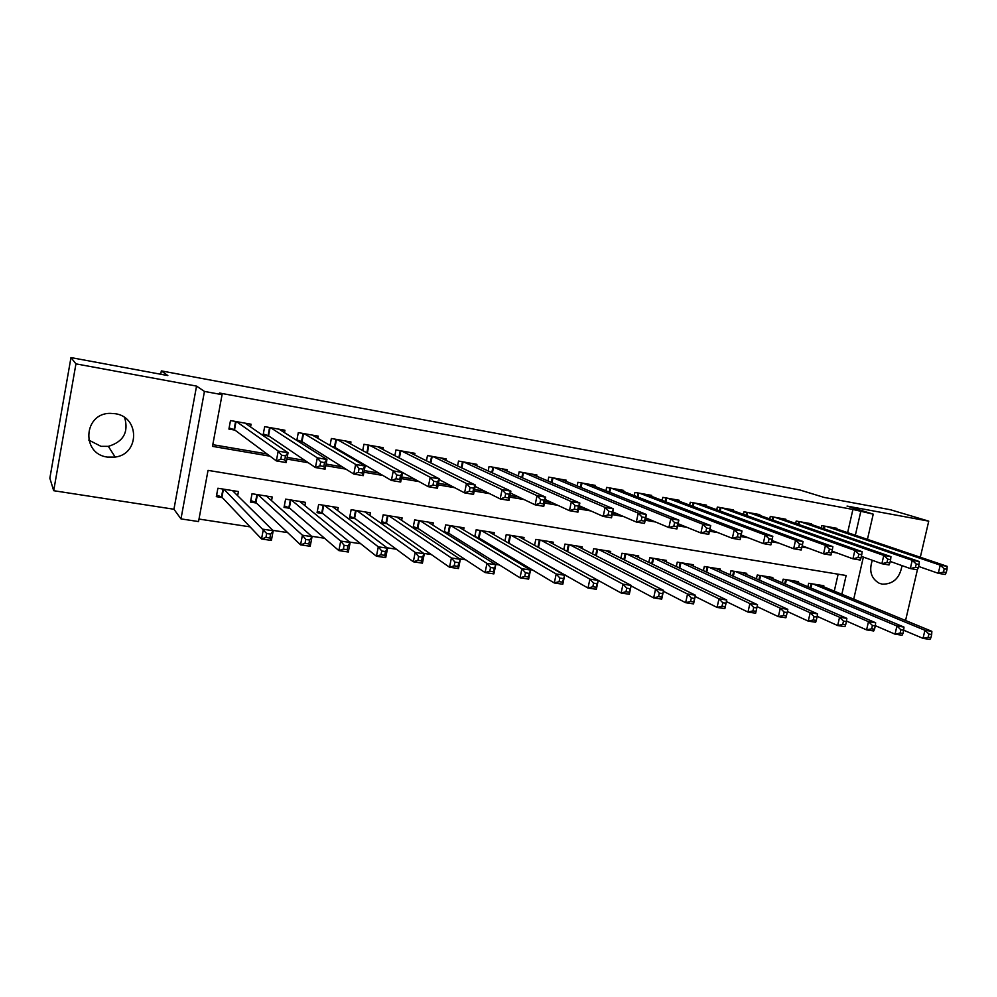 <?xml version="1.0" encoding="UTF-8"?>
<svg xmlns="http://www.w3.org/2000/svg" width="997" height="997" viewBox="0 0 997 997"><rect width="100%" height="100%" fill="white"/><g stroke="black" fill="none" stroke-linecap="round" stroke-linejoin="round"><path stroke-width="1.5" d="M124.675 417.618C128.8 432.237 123.354 441.808 108.349 446.357L100.984 446.332L88.745 440.063M107.414 457.075L115.166 457.075C139.68 454.221 139.829 416.92 115.166 413.693L110.156 413.356C83.486 413.182 81.056 454.009 107.414 457.075M872.338 560.302C868.823 570.845 871.104 578.484 879.18 583.233L882.308 584.167C893.275 584.254 899.842 578.073 901.998 565.611M841.854 594.249L846.141 575.518L208.037 470.372L198.54 521.568L180.98 518.889L204.447 391.422L222.069 394.662L212.486 446.357L270 456.177M173.939 509.243L196.546 386.101L75.946 363.868L70.974 357.587L49.85 478.224L53.688 490.698L173.939 509.243L180.98 518.889M199.014 519.063L250.06 526.865M272.779 530.342L287.635 532.61M311.575 536.261L324.536 538.243M349.635 542.081L360.764 543.776M386.998 547.789L396.357 549.222M423.675 553.385L431.34 554.556M459.692 558.893L465.699 559.816M495.048 564.29L499.472 564.975M529.781 569.599L532.66 570.047M563.891 574.808L565.299 575.032M75.946 363.868L53.688 490.698M905.563 620.495L917.452 569.549M920.318 557.248L928.743 521.144L847.039 506.077L873.235 514.153L867.44 539.352M70.974 357.587L167.832 375.57L161.34 370.896L799.806 489.976L824.145 497.428L890.396 509.729L928.743 521.144M250.559 426.94L251.07 424.224L230.494 420.572L228.911 429.059L234.931 430.118M284.469 432.623L284.918 430.243L264.679 426.641L263.083 435.066L269.016 436.1M317.806 438.281L318.217 436.15L298.302 432.611L296.807 440.425M350.595 443.889L350.969 441.97L331.378 438.493L330.032 445.46M382.873 449.448L383.209 447.703L363.93 444.276L362.709 450.557M414.615 454.931L414.939 453.336L395.959 449.959L394.837 455.679M445.871 460.352L446.158 458.882L427.489 455.567L426.442 460.788M476.628 465.699L476.902 464.34L458.52 461.075L457.548 465.886M506.912 470.983L507.161 469.724L489.066 466.509L488.156 470.958M536.722 476.192L536.959 475.008L519.138 471.843L518.29 475.993M566.072 481.327L566.308 480.23L548.761 477.114L547.951 480.978M594.985 486.399L595.209 485.365L577.924 482.286L577.163 485.913M623.461 491.396L623.673 490.412L606.65 487.396L605.927 490.798M651.515 496.319L651.714 495.397L634.939 492.418L634.254 495.621M679.156 501.179L679.343 500.307L662.818 497.366L662.158 500.407M706.387 505.978L706.561 505.143L690.273 502.251L689.65 505.118M733.206 510.701L733.381 509.903L717.342 507.062L716.743 509.779M759.652 515.362L759.826 514.602L744.011 511.797L743.438 514.39M785.711 519.948L785.873 519.238L770.295 516.458L769.734 518.938M811.408 524.484L811.558 523.799L796.192 521.07L795.668 523.425M508.532 543.066L509.828 543.265M477.214 538.081L479.856 538.505M445.372 533.034L449.423 533.669M432.86 525.157L433.309 522.902L414.652 519.898L413.057 527.899L418.516 528.771M401.629 520.334L402.115 517.879L383.16 514.826L381.564 522.902L387.11 523.774M369.887 515.461L370.423 512.782L351.156 509.679L349.573 517.817L355.206 518.714M337.647 510.539L338.22 507.598L318.654 504.457L317.058 512.657L322.791 513.567M304.87 505.604L305.493 502.338L285.603 499.136L284.033 507.411L289.853 508.333M271.545 500.644L272.243 496.992L252.029 493.739L250.459 502.077L256.366 503.024M834.277 591.134L838.141 574.197M823.584 586.735L823.821 585.725L808.679 583.282L807.894 586.747M798.261 582.709L798.51 581.65L783.144 579.17L782.321 582.796M772.575 578.621L772.825 577.512L757.246 575.007L756.399 578.808M746.516 574.484L746.778 573.325L730.963 570.783L730.091 574.758M720.083 570.284L720.345 569.075L704.306 566.495L703.384 570.683M693.251 566.034L693.538 564.763L677.262 562.146L676.302 566.558M666.033 561.735L666.32 560.389L649.807 557.722L648.798 562.383M638.404 557.36L638.716 555.94L621.941 553.248L620.894 558.17M610.363 552.936L610.687 551.428L593.664 548.699L592.567 553.921M581.899 548.45L582.236 546.855L564.963 544.075L563.791 549.634M552.999 543.913L553.36 542.206L535.813 539.389L534.579 545.322M523.662 539.302L524.036 537.495L506.227 534.629L504.918 540.985M493.864 534.641L494.263 532.697L476.167 529.793L474.784 536.635M463.593 529.93L464.016 527.837L445.647 524.883L444.163 532.273M237.66 495.708L238.445 491.546L217.894 488.243L216.324 496.656L222.331 497.615M847.624 532.635L852.921 509.442L219.514 393.03L222.069 394.662M212.797 444.674L266.997 453.947M287.173 457.399L304.957 460.44M326.069 464.054L342.22 466.82M364.241 470.584L378.81 473.077M401.691 477.002L414.74 479.233M438.456 483.283L450.033 485.265M474.547 489.465L484.716 491.209M509.978 495.521L518.776 497.029M544.773 501.479L552.263 502.762M578.958 507.336L585.164 508.395M612.532 513.081L617.504 513.929M645.52 518.727L649.309 519.362M677.948 524.272L680.565 524.721M709.802 529.719L711.322 529.98M836.732 528.946L836.882 528.298L821.727 525.606L821.216 527.849M333.31 447.391L335.515 447.778M298.016 441.197L302.54 441.983M161.34 370.896L160.741 374.249M196.546 386.101L204.447 391.422M852.921 509.442L873.235 514.153M863.377 557.074L853.719 599.147M855.351 535.252L860.698 511.86M286.862 459.056L308.31 462.72M325.757 465.699L345.922 469.138M363.917 472.217L382.848 475.444M401.367 478.61L419.101 481.626M438.132 484.878L454.707 487.707M474.223 491.035L489.677 493.677M509.654 497.092L524.036 499.547M544.462 503.024L557.784 505.305M578.634 508.869L590.947 510.963M612.208 514.589L623.549 516.533M645.196 520.222L655.59 522.004M677.624 525.755L687.095 527.376M709.478 531.202L718.064 532.66M740.796 536.548L748.535 537.869M771.591 541.795L778.483 542.979M801.949 546.979L807.956 548.014M831.81 552.076L836.944 552.961M946.253 572.565L947.025 569.287L944.246 568.813L943.486 572.091L946.253 572.565L945.231 574.484L938.302 573.312L940.221 565.137L826.164 526.391M944.246 568.813L940.221 565.137L947.15 566.333L832.47 527.513M943.486 572.091L938.302 573.312L918.611 566.446M947.025 569.287L947.15 566.333M930.924 637.719L931.684 634.478L928.905 634.055L928.145 637.295L930.924 637.719L929.952 639.413L923.023 638.379L924.929 630.278L931.859 631.338L819.409 585.015M787.63 579.905L896.939 626.004L903.98 627.076L903.718 630.229L900.902 629.805L900.129 633.07L902.958 633.494L903.718 630.229L923.023 638.379L928.145 637.295M813.103 583.993L924.929 630.278L928.905 634.055M931.859 631.338L931.684 634.478M918.287 567.792L919.06 564.501L916.243 564.015L915.47 567.318L918.287 567.792L917.352 569.761L910.311 568.564L912.23 560.314L800.691 521.867M916.243 564.015L912.23 560.314L919.271 561.535L807.096 523.001M915.47 567.318L910.311 568.564L890.221 561.436M919.06 564.501L919.271 561.535M889.872 562.956L890.633 559.629L887.766 559.13L886.994 562.458L889.872 562.956L889.025 564.95L881.859 563.729L883.778 555.416L774.856 517.269M887.766 559.13L883.778 555.416L890.944 556.65L781.349 518.428M886.994 562.458L881.859 563.729L861.358 556.351M890.633 559.629L890.944 556.65M860.972 558.033L861.744 554.668L858.828 554.17L858.056 557.535L860.972 558.033L860.224 560.052L852.946 558.818L854.865 550.431L748.635 512.62M858.828 554.17L854.865 550.431L862.143 551.69L755.228 513.791M858.056 557.535L852.946 558.818L832.021 551.154M861.744 554.668L862.143 551.69M831.598 553.023L832.37 549.634L829.404 549.123L828.632 552.512L831.598 553.023L830.937 555.08L823.547 553.821L825.466 545.371L722.04 507.897M829.404 549.123L825.466 545.371L832.856 546.643L728.72 509.081M828.632 552.512L823.547 553.821L802.199 545.858M832.37 549.634L832.856 546.643M902.958 633.494L902.073 635.226L895.032 634.167L896.939 626.004L900.902 629.805M875.329 625.667L895.032 634.167L900.129 633.07M903.98 627.076L794.036 580.927M874.531 629.207L875.291 625.917L872.425 625.48L871.665 628.783L874.531 629.207L873.733 630.964L866.58 629.892L868.487 621.654L875.64 622.751L768.288 576.789M846.465 621.031L866.58 629.892L871.665 628.783M761.795 575.743L868.487 621.654L872.425 625.48M875.64 622.751L875.291 625.917M845.643 624.857L846.403 621.53L843.487 621.081L842.727 624.421L845.643 624.857L844.945 626.639L837.667 625.555L839.574 617.243L846.839 618.352L742.179 572.59M817.154 616.32L837.667 625.555L842.727 624.421M735.587 571.53L839.574 617.243L843.487 621.081M846.839 618.352L846.403 621.53M816.269 620.421L817.029 617.068L814.063 616.62L813.303 619.984L816.269 620.421L815.658 622.24L808.268 621.131L810.175 612.756L817.565 613.878L715.684 568.327M787.368 611.497L808.268 621.131L813.303 619.984M709.004 567.243L810.175 612.756L814.063 616.62M817.565 613.878L817.029 617.068M801.725 547.926L802.498 544.512L799.482 544.001L798.722 547.415L801.725 547.926L801.164 550.02L793.649 548.749L795.569 540.224L695.046 503.099M799.482 544.001L795.569 540.224L803.084 541.521L701.826 504.295M798.722 547.415L793.649 548.749L771.89 540.461M802.498 544.512L803.084 541.521M786.409 615.922L787.169 612.532L784.153 612.083L783.393 615.473L786.409 615.922L785.898 617.766L778.383 616.645L780.277 608.182L787.804 609.329L688.802 564.003M757.109 606.6L778.383 616.645L783.393 615.473M682.023 562.906L780.277 608.182L784.153 612.083M787.804 609.329L787.169 612.532M769.061 538.779L768.288 542.231L771.354 542.754L772.127 539.315L769.061 538.779L765.16 534.978L772.812 536.299L770.893 544.885L763.253 543.589L765.16 534.978L667.654 498.226M674.533 499.447L772.812 536.299L772.127 539.315M768.288 542.231L763.253 543.589L741.145 534.99M771.354 542.754L770.893 544.885M756.798 607.933L753.732 607.46L752.972 610.874L756.038 611.348L757.533 604.718L755.639 613.217L747.987 612.071L749.894 603.546L757.533 604.718L661.522 559.616M726.402 601.602L747.987 612.071L752.972 610.874M654.643 558.507L749.894 603.546L753.732 607.46M755.639 613.217L756.038 611.348M738.116 533.482L737.344 536.959L740.459 537.495L741.232 534.018L738.116 533.482L734.241 529.656L742.03 530.99L740.11 539.651L732.334 538.33L734.241 529.656L639.85 493.291M646.841 494.537L742.03 530.99L741.232 534.018M737.344 536.959L732.334 538.33L709.876 529.407M740.459 537.495L740.11 539.651M725.916 603.235L722.8 602.761L722.04 606.213L725.155 606.687L726.751 600.02L724.856 608.594L717.08 607.422L718.974 598.823L726.751 600.02L633.843 555.155M695.171 596.493L717.08 607.422L722.04 606.213M626.851 554.033L718.974 598.823L722.8 602.761M724.856 608.594L725.155 606.687M706.636 528.086L705.864 531.588L709.029 532.136L709.802 528.622L706.636 528.086L702.798 524.235L710.711 525.593L708.792 534.342L700.879 532.996L702.798 524.235L611.635 488.281M618.726 489.539L710.711 525.593L709.802 528.622M705.864 531.588L700.879 532.996L678.072 523.699M709.029 532.136L708.792 534.342M694.498 598.474L691.332 597.988L690.572 601.465L693.738 601.951L695.445 595.234L693.551 603.895L685.637 602.699L687.544 594.025L695.445 595.234L605.74 550.631M663.404 591.271L685.637 602.699L690.572 601.465M598.649 549.497L687.544 594.025L691.332 597.988M693.551 603.895L693.738 601.951M674.595 522.59L673.835 526.129L677.063 526.69L677.823 523.151L674.595 522.59L670.794 518.727L678.845 520.11L676.926 528.933L668.875 527.563L670.794 518.727L582.983 483.184M590.187 484.467L678.845 520.11L677.823 523.151M673.835 526.129L668.875 527.563L645.707 517.867M677.063 526.69L676.926 528.933M662.544 593.626L659.316 593.128L658.556 596.642L661.784 597.128L663.603 590.374L661.709 599.11L653.658 597.901L655.552 589.14L663.603 590.374L577.213 546.044M631.101 585.9L653.658 597.901L658.556 596.642M570.01 544.885L655.552 589.14L659.316 593.128M661.709 599.11L661.784 597.128M642.006 517.007L641.245 520.584L644.523 521.144L645.296 517.568L642.006 517.007L638.23 513.119L646.43 514.527L644.511 523.425L636.323 522.029L638.23 513.119L553.896 478.024M561.211 479.32L646.43 514.527L645.296 517.568M641.245 520.584L636.323 522.029L612.781 511.897M644.523 521.144L644.511 523.425M630.029 588.691L626.739 588.193L625.979 591.732L629.269 592.218L631.201 585.426L629.306 594.237L621.119 593.003L623.013 584.167L631.201 585.426L548.25 541.383M598.225 580.404L621.119 593.003L625.979 591.732M540.947 540.212L623.013 584.167L626.739 588.193M629.306 594.237L629.269 592.218M608.843 511.324L608.07 514.926L611.41 515.499L612.183 511.897L608.843 511.324L605.092 507.411L613.429 508.844L611.522 517.817L603.185 516.409L605.092 507.411L524.36 472.777M531.787 474.098L613.429 508.844L612.183 511.897M608.07 514.926L603.185 516.409L579.282 505.778M611.41 515.499L611.522 517.817M596.929 583.669L593.589 583.158L592.841 586.735L596.181 587.233L598.237 580.391L596.343 589.289L588.006 588.031L589.9 579.12L598.237 580.391L518.851 536.66M506.426 541.857L588.006 588.031L592.841 586.735M511.436 535.464L589.9 579.12L593.589 583.158M596.343 589.289L596.181 587.233M575.07 505.529L574.309 509.168L577.712 509.754L578.472 506.115L575.07 505.529L571.368 501.591L579.855 503.061L577.948 512.122L569.461 510.676L571.368 501.591L494.362 467.443M501.902 468.789L579.855 503.061L578.472 506.115M574.309 509.168L569.461 510.676L545.185 499.509M577.712 509.754L577.948 512.122M563.255 578.547L559.853 578.036L559.093 581.637L562.495 582.161L564.676 575.269L562.794 584.242L554.307 582.971L556.201 573.973L564.676 575.269L489.004 531.862M474.809 536.486L479.083 538.044L554.307 582.971L559.093 581.637M481.464 530.641L556.201 573.973L559.853 578.036M562.794 584.242L562.495 582.161M540.698 499.634L539.938 503.311L543.402 503.909L544.163 500.232L540.698 499.634L537.034 495.683L545.671 497.167L543.776 506.314L535.127 504.843L537.034 495.683L463.892 462.035M471.556 463.393L545.671 497.167L544.163 500.232M539.938 503.311L535.127 504.843L510.489 493.066M543.402 503.909L543.776 506.314M528.971 573.35L525.506 572.826L524.758 576.465L528.223 576.989L530.529 570.047L528.647 579.107L520.01 577.811L521.892 568.726L530.529 570.047L458.682 526.977M444.301 531.6L448.687 533.221L520.01 577.811L524.758 576.465M451.03 525.743L521.892 568.726L525.506 572.826M528.647 579.107L528.223 576.989M505.703 493.64L504.943 497.353L508.47 497.952L509.23 494.25L505.703 493.64L502.077 489.652L510.875 491.172L508.981 500.407L500.182 498.911L502.077 489.652L432.947 456.539M440.736 457.922L510.875 491.172L509.23 494.25M504.943 497.353L500.182 498.911L475.158 486.436M508.47 497.952L508.981 500.407M494.076 568.053L490.549 567.517L489.789 571.194L493.316 571.717L495.758 564.738L493.876 573.886L485.09 572.565L486.96 563.392L495.758 564.738L427.887 522.029M413.306 526.628L417.805 528.298L485.09 572.565L489.789 571.194M419.326 520.646L417.818 528.31L419.351 520.646M420.111 520.77L486.96 563.392L490.549 567.517M493.876 573.886L493.316 571.717M470.061 487.533L469.3 491.272L472.902 491.895L473.662 488.144L470.061 487.533L466.471 483.52L475.432 485.065L473.538 494.387L464.577 492.867L466.471 483.52L401.517 450.956M409.418 452.351L475.432 485.065L473.662 488.144M469.3 491.272L464.577 492.867L439.191 479.607M472.902 491.895L473.538 494.387M458.533 562.657L454.944 562.109L454.183 565.822L457.773 566.358L460.352 559.329L458.483 568.564L449.522 567.218L451.404 557.971L460.352 559.329L396.607 516.994M381.826 521.568L386.462 523.325L449.522 567.218L454.183 565.822M388.705 515.723L451.404 557.971L454.944 562.109M458.483 568.564L457.773 566.358M433.757 481.302L432.997 485.09L436.661 485.713L437.421 481.937L433.757 481.302L430.218 477.276L439.341 478.847L437.459 488.256L428.324 486.71L430.218 477.276L369.575 445.273M377.601 446.706L439.341 478.847L437.421 481.937M432.997 485.09L428.324 486.71L402.576 472.528L400.694 482.025L391.397 480.442L334.942 447.441L331.403 446.27M436.661 485.713L437.459 488.256M422.329 557.161L418.678 556.613L417.93 560.351L421.581 560.9L422.329 557.161L424.298 553.833L422.429 563.155L413.319 561.785L415.188 552.438L424.298 553.833L364.815 511.885M349.847 516.434L354.608 518.266L413.319 561.785L417.93 560.351M356.801 510.589L415.188 552.438L418.678 556.613M422.429 563.155L421.581 560.9M396.021 478.784L399.747 479.42L400.507 475.606L396.781 474.971L396.021 478.784L391.397 480.442L393.279 470.908L337.111 439.515M396.781 474.971L393.279 470.908L402.576 472.516L345.274 440.961M399.747 479.42L400.694 482.025M400.507 475.606L402.576 472.516M385.465 551.565L381.739 551.005L380.991 554.781L384.717 555.341L385.465 551.565L387.584 548.225L385.714 557.635L376.43 556.239L378.287 546.805L387.584 548.225L332.524 506.688M317.345 511.212L322.168 513.069L376.43 556.239L380.991 554.781M324.374 505.367L378.287 546.805L381.739 551.005M385.714 557.635L384.717 555.341M359.094 468.515L358.347 472.366L362.148 473.014L362.896 469.163L359.094 468.515L355.642 464.428L365.126 466.06L363.244 475.656L353.773 474.049L355.642 464.428L304.135 433.645M312.422 435.128L365.126 466.06L362.896 469.163M358.347 472.366L353.773 474.049L302.004 441.659L296.894 439.964M362.148 473.014L363.244 475.656M300.845 501.591L300.72 502.226M347.903 545.87L344.115 545.284L343.367 549.11L347.155 549.683L347.903 545.87L350.171 542.505L348.314 552.014L338.855 550.593L340.712 541.059L350.171 542.505L299.711 501.404M284.319 505.903L289.342 507.897L338.855 550.593L343.367 549.11M291.423 500.07L340.712 541.059L344.115 545.284M348.314 552.014L347.155 549.683M320.698 461.923L319.95 465.823L323.826 466.484L324.573 462.596L320.698 461.923L317.295 457.822L326.954 459.492L325.084 469.176L315.426 467.543L317.295 457.822L270.598 427.701M279.035 429.196L326.954 459.492L324.573 462.596M319.95 465.823L315.426 467.543L268.529 435.776L263.283 434.007M323.826 466.484L325.084 469.176M267.807 496.269L267.645 497.179M309.631 540.05L305.767 539.464L305.02 543.328L308.883 543.913L309.631 540.05L312.049 536.685L310.204 546.281L300.558 544.836L302.415 535.215L312.049 536.685L266.361 496.045M250.745 500.506L255.917 502.588L300.558 544.836L305.02 543.328M257.949 494.686L302.415 535.215L305.767 539.464M310.204 546.281L308.883 543.913M246.72 424.286L246.87 423.476M281.565 455.218L280.818 459.156L284.768 459.829L285.516 455.891L281.565 455.218L278.213 451.093L288.058 452.788L286.189 462.571L276.356 460.901L278.213 451.093L236.513 421.644M245.088 423.164L288.058 452.788L285.516 455.891M280.818 459.156L276.356 460.901L234.507 429.807L229.111 427.962M284.768 459.829L286.189 462.571M234.245 490.873L234.008 492.107M270.623 534.13L266.685 533.532L265.937 537.433L269.888 538.031L270.623 534.13L273.215 530.753L271.371 540.449L261.538 538.978L263.382 529.257L273.215 530.753L232.463 490.586M216.636 495.011L221.932 497.191L261.538 538.978L265.937 537.433M223.901 489.215L266.685 533.532M271.371 540.449L269.888 538.031M824.918 526.167L824.295 528.909M824.158 526.03L823.559 528.659M810.187 587.707L811.097 583.669M810.91 588.006L811.857 583.793M799.469 521.643L798.834 524.522M798.722 521.518L798.099 524.272M773.66 517.057L772.987 520.085M772.924 516.932L772.276 519.836M747.476 512.408L746.778 515.586M746.753 512.284L746.068 515.337M720.906 507.685L720.17 511.037M720.195 507.56L719.485 510.788M784.714 583.818L785.673 579.581M785.424 584.117L786.421 579.706M758.879 579.893L759.876 575.431M759.577 580.192L760.611 575.556M732.67 575.917L733.705 571.219M733.356 576.229L734.428 571.343M706.063 571.904L707.16 566.957M706.748 572.216L707.87 567.069M693.949 502.899L693.177 506.439M693.239 502.775L692.504 506.189M679.082 567.854L680.216 562.62M679.742 568.165L680.926 562.732M666.594 498.039L665.784 501.79M665.896 497.914L665.111 501.528M651.689 563.779L652.885 558.22M652.337 564.09L653.571 558.332M638.815 493.104L637.968 497.079M638.142 492.992L637.32 496.83M623.885 559.653L625.144 553.759M624.521 559.978L625.817 553.871M610.638 488.106L609.74 492.331M609.965 487.982L609.105 492.069M595.658 555.503L596.991 549.222M596.281 555.827L597.652 549.335M582.024 483.022L581.077 487.533M581.363 482.897L580.453 487.271M566.994 551.341L568.402 544.636M567.605 551.665L569.063 544.736M552.974 477.862L551.964 482.685M552.326 477.737L551.353 482.423M537.894 547.154L539.389 539.963M538.492 547.478L540.025 540.062M523.475 472.615L522.403 477.8M522.852 472.503L521.817 477.538M508.42 542.542L509.928 535.227M509.006 542.804L510.551 535.327M493.515 467.294L492.381 472.877M492.904 467.182L491.795 472.615M478.51 537.794L480.018 530.416M479.083 538.044L480.616 530.504M463.094 461.885L461.873 467.942M462.496 461.785L461.312 467.68M448.127 532.971L449.635 525.519M448.687 533.221L450.22 525.618M430.854 462.982L432.175 456.402L430.878 462.982M431.614 456.302L430.33 462.72M417.269 528.061L418.777 520.559M400.806 450.818L399.373 458.034M400.233 450.719L398.85 457.76M385.939 523.089L387.434 515.511M386.462 523.325L387.995 515.611M368.902 445.161L367.345 453.112M368.367 445.061L366.846 452.837M354.097 518.029L355.58 510.389M354.608 518.266L356.128 510.476M336.5 439.403L334.942 447.441M335.964 439.303L334.431 447.242M321.744 512.882L323.227 505.192M322.23 513.119L323.751 505.267M303.562 433.545L302.004 441.659M303.051 433.458L301.518 441.459M288.868 507.66L290.351 499.896M289.342 507.897L290.862 499.983M270.075 427.601L268.529 435.776M269.589 427.514L268.068 435.577M255.456 502.351L256.939 494.524M255.917 502.588L257.425 494.599M236.04 421.557L234.507 429.807M235.579 421.469L234.058 429.607M221.496 496.955L222.967 489.053M221.932 497.191L223.44 489.128M115.166 457.075L108.349 446.357M400.757 450.818L399.336 458.022M386.425 523.3L387.945 515.599M368.84 445.148L367.295 453.087M354.546 518.228L356.066 510.476M336.413 439.39L334.867 447.404M322.168 513.069L323.676 505.255M303.462 433.533L301.917 441.609M289.255 507.834L290.763 499.971M269.963 427.576L268.43 435.714M255.805 502.513L257.301 494.587M235.915 421.532L234.382 429.732M221.82 497.104L223.303 489.116"/></g></svg>
